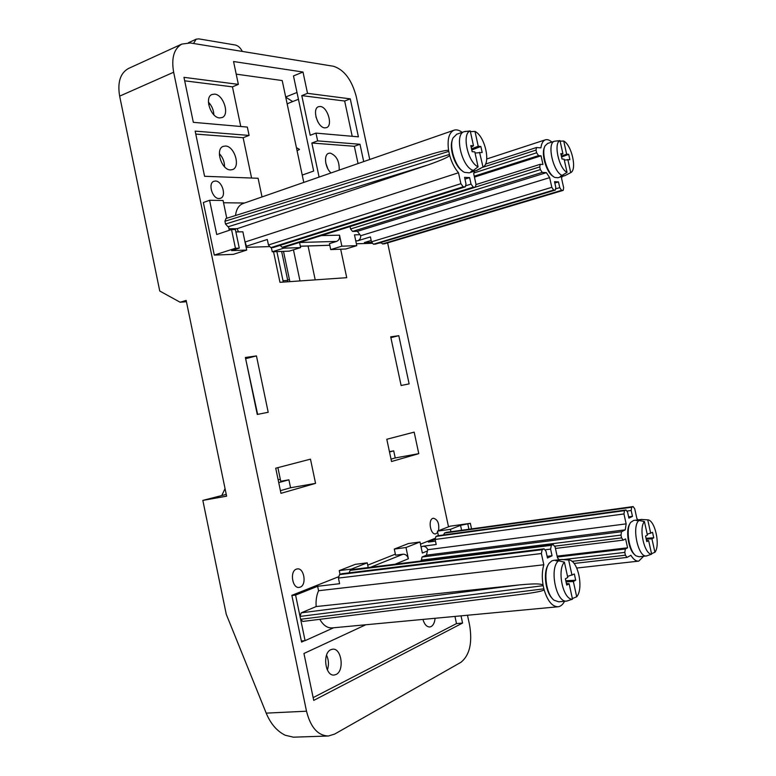 <?xml version="1.0" encoding="UTF-8"?>
<svg xmlns="http://www.w3.org/2000/svg" width="776" height="776" viewBox="0 0 776 776"><rect width="100%" height="100%" fill="white"/><g stroke="black" fill="none" stroke-linecap="round" stroke-linejoin="round"><path stroke-width="1.16" d="M551.843 142.076C549.427 139.932 547.226 139.185 545.247 139.864C542.928 140.796 541.483 143.473 540.92 147.886L536.488 147.518L536.032 150.078L536.633 152.794L538.525 155.617L541.047 155.821L542.957 164.464L540.212 164.308L539.747 166.908L540.348 169.614L542.23 172.408L546.391 172.66L549.66 177.636L551.804 187.317L553.647 190.052L555.344 190.071L555.8 187.472L554.52 181.691L558.477 181.885L559.748 187.627L561.562 190.333L563.211 190.362L563.657 187.782L561.552 178.267L562.134 176.482M561.562 190.333L382.519 243.926L380.9 242.471M284.802 247.04L282.163 247.272L280.068 245.381M273.54 247.408L270.824 247.651L268.457 244.974L267.303 239.483L246.458 246.196L244.847 241.21M553.647 190.052L373.431 244.227L371.471 241.821L370.424 236.913L357.707 240.793C359.705 239.997 360.714 238.3 360.743 235.71L549.66 177.636M373.431 244.227L375.535 244.052M382.519 243.926L384.576 243.761M245.555 241.86L458.509 172.747L460.886 183.689L463.156 186.793L465.348 186.812L465.998 183.893L464.572 177.364L469.616 177.607L471.032 184.096L473.253 187.152L475.387 187.181L476.008 184.29L473.67 173.562L474.611 171.108M238.436 231.869L237.175 228.677L428.517 164.784L228.018 226.786L225.525 224.031L224.943 221.247L226.02 218.493M426.558 155.724L431.863 153.997C442.427 150.922 448.014 149.778 448.615 150.573L449.634 155.268C451.622 162.388 454.581 168.217 458.509 172.747M449.634 155.268C449.498 156.616 442.456 159.788 428.517 164.784M235.506 215.515C236.282 209.297 238.717 205.32 242.82 203.603L243.286 203.438M462.156 132.366C459.13 130.048 456.356 129.349 453.844 130.261C448.877 132.841 447.141 139.602 448.615 150.573M350.054 226.573L350.568 228.988L352.566 231.423L357.348 231.335L360.743 235.71M356.785 245.662L341.867 246.176L330.702 249.581L345.708 249.009L356.785 245.662L354.486 234.847L359.899 234.721M321.38 235.574L339.529 235.176L341.867 246.176M300.632 247.593L283.754 248.174L272.25 251.783L289.225 251.143L300.632 247.593L299.546 242.442M283.55 247.234L283.754 248.174M480.043 168.654L480.955 168.14M452.34 139.961C448.916 148.138 454.843 166.442 462.331 170.904M544.529 147.246C540.853 153.891 546.614 173.087 553.278 176.424M339.529 235.176C339.927 238.28 338.947 240.356 336.59 241.404L329.431 243.615L330.702 249.581M371.597 242.306L364.419 242.529L371.18 240.473M245.895 246.215L246.458 246.196M271.377 247.631L272.25 251.783M474.446 177.112L541.047 155.821M357.348 231.335L546.391 172.66M244.518 203.011L223.546 202.759M228.978 228.784L237.175 228.677M235.885 231.917L242.878 231.801L246.7 250.076L233.324 254.353L214.292 255.091L203.351 202.517L209.588 200.286L223.071 200.48L226.776 218.25M228.018 226.786L228.561 226.776L229.298 230.307M209.588 200.286L216.717 234.517L231.539 229.55L235.38 229.502L239.28 248.136L235.448 248.262L231.539 229.55M313.145 697.624L456.492 623.603L454.959 616.416M422.92 619.452L422.92 619.413C424.462 624.486 426.771 626.998 429.846 626.969L431.087 626.591C433.357 625.272 434.686 622.497 435.084 618.278M336.066 674.48C344.767 670.755 341.469 647.572 332.506 649.221L330.877 649.687C322.137 653.062 325.231 676.585 334.252 675.013L336.066 674.48M184.688 80.82L232.451 86.854L240.773 126.498M219.598 117.923L222.091 117.554C229.909 114.829 223.488 94.594 214.622 94.119L211.945 94.507C204.107 97.301 210.81 117.739 219.598 117.923M195.775 134.083L243.131 137.721L251.589 178.034M230.482 169.915L232.596 169.575C240.793 166.947 234.498 146.053 225.476 146.024L223.178 146.383C214.971 149.07 221.538 170.177 230.482 169.915M352.207 136.295L344.66 101.026L301.786 95.613L310.206 135.266L315.977 133.113L358.405 136.838L350.267 98.862L307.519 93.333L302.989 72.032L233.557 61.527L238.358 84.38L183.96 77.338L193.331 122.327L247.34 127.08L249.096 135.422L195.164 131.125L204.573 176.288L258.098 178.276L262.016 196.929M324.834 127.865L326.56 127.633C333.137 125.576 327.579 106.826 320.275 106.487L318.412 106.729C311.816 108.824 317.578 127.759 324.834 127.865M358.046 163.552L354.351 146.286L311.855 143.017L319.091 177.093M339.19 170.109C339.49 161.224 336.493 155.549 330.207 153.095L328.607 153.328C323.437 154.841 325.154 168.373 331.119 172.912M435.026 538.369L420.466 544.17M395.362 554.151L367.708 565.151M338.346 576.84L291.844 595.337L301.573 642.062L304.599 640.695M369.745 159.487L356.242 96.515C351.732 79.724 344.117 69.636 333.399 66.251L190.362 42.971L181.797 44.087C173.931 48.713 171.215 58.093 173.649 72.236L306.51 711.204C310.604 727.403 317.908 735.667 328.413 736.007L334.64 734.086L460.876 662.335C469.596 655.361 472.516 642.994 469.625 625.223L467.482 615.242M448.518 526.817L387.622 242.869M365.768 624.767L303.95 653.479L313.727 700.398L462.564 623.06L461.022 615.843M300.166 587.151L299.313 587.374C292.329 588.916 289.516 571.175 296.403 569.138L297.15 568.944C304.105 567.372 307.024 584.929 300.166 587.151M437.703 532.443L435.695 533.869C430.505 535.159 427.751 519.804 432.892 518.339L433.328 518.222C437.732 519.396 439.459 523.567 438.518 530.726M219.084 198.54C212.381 198.908 207.648 183.252 213.885 181.293L215.437 181.031C222.179 180.818 226.767 196.357 220.539 198.287L219.084 198.54M246.128 247.35L269.165 246.603M273.54 251.734L279.971 282.319L346.726 277.682L340.674 249.203M356.388 243.79L372.073 243.286M378.93 243.063L381.123 242.898M363.701 161.583L359.996 144.268L317.636 140.883L315.977 133.113M398.806 335.688L390.706 336.832L401.114 385.497L409.127 383.887L398.806 335.688L390.881 337.647M245.391 357.484L257.263 414.462L268.205 412.26L256.449 355.912L245.391 357.484M414.171 432.135L386.797 439.264L391.531 461.507L418.778 453.659L414.171 432.135M275.722 468.2L280.97 493.332L315.56 483.37L310.478 459.149L275.722 468.2M462.564 623.06L456.492 623.603M327.637 736.036L293.386 737.181L285.209 735.231C277.013 731.215 270.669 723.843 266.197 713.134L226.272 614.311L202.827 500.394L226.243 494.409M202.827 500.394L226.611 496.174L186.162 300.428L180.139 302.242L159.749 291.019L119.649 96.137C117.351 82.44 120.231 73.245 128.292 68.569L128.942 68.269M186.424 301.728L180.139 302.242M303.785 182.409L302.233 175.075L313.679 171.04L293.483 75.932L302.989 72.032M301.786 95.613L307.519 93.333M311.855 143.017L317.636 140.883M243.131 137.721L249.096 135.422M232.451 86.854L238.358 84.38M359.996 144.268L354.351 146.286M350.267 98.862L344.66 101.026M302.233 175.075L282.212 80.558L236.214 74.147M300.002 280.931L293.444 249.823M283.298 282.086L276.886 251.608M315.221 279.874L308.062 246.002M289.865 281.63L283.492 251.356M278.73 482.604L288.895 479.801L280.737 481.275L277.886 467.637M257.642 414.384L245.623 358.638M297.082 150.767L299.517 149.399L296.432 147.683M287.178 103.984L289.099 102.975M219.414 155.345L220.5 154.928M213.866 114.799C213.613 109.94 211.799 105.72 208.424 102.131M224.565 166.821C224.545 161.786 222.809 157.392 219.356 153.638M327.375 669.989C329.034 664.887 328.752 659.939 326.55 655.157M317.83 121.813L315.939 116.846M327.811 168.741L325.745 162.911M208.696 104.673L210.102 104.091M326.861 668.834L327.773 668.776M278.157 479.83L280.311 479.238M292.717 101.54L285.743 97.223M418.778 453.659L395.217 457.947L393.713 450.856L389.436 451.651M393.713 450.856L389.513 452.02M221.946 495.175L225.05 488.628M391.036 459.14L395.217 457.947M280.417 490.665L290.563 487.764L288.895 479.801M315.56 483.37L290.563 487.764M281.63 251.424L287.634 279.913L289.477 279.787M283.017 280.728L287.421 280.427L287.993 281.766M242.355 51.429C240.395 47.773 238.048 45.638 235.341 45.018L198.734 38.868L196.163 39.188L193.544 43.485M256.449 355.912L246.011 358.59M235.448 248.262L214.292 255.091M246.7 250.076L231.607 250.609L239.28 248.136M301.35 640.986L305.084 640.656L333.612 627.774M305.084 640.656L295.588 595.085L291.883 595.502M435.113 539.398L428.4 542.075L435.481 541.124M564.559 601.264C562.872 604.533 560.757 606.357 558.225 606.745C552.289 606.803 547.575 601.109 544.092 589.663L543.161 585.686L300.04 616.425L301.233 612.827L316.171 606.551C315.716 600.614 316.511 595.347 318.558 590.73L317.626 586.287L295.588 595.085M302.785 621.43L300.632 619.277L543.85 588.838M557.779 606.793L332.39 627.891C327.511 628.279 323.32 625.417 319.828 619.316M638.076 519.862L636.873 518.543L634.72 508.794L633.148 506.573L631.683 507.242L631.169 510.492L632.479 516.38L628.899 518.135L627.59 512.208L625.99 509.968L624.496 510.657L623.962 513.945L626.154 523.868L625.262 529.833L621.528 531.725L620.984 535.101L621.605 537.884L623.196 540.135L625.621 538.903L627.58 547.788L625.34 548.991L624.806 552.405L625.417 555.199L626.998 557.42L630.888 555.306C633.478 559.477 636.107 561.407 638.784 561.106L643.595 556.276M629.947 523.664C625.281 529.581 628.317 549.883 634.593 554.539M559.302 559.729L557.527 557.963L555.121 546.934L553.045 544.539L551.348 545.344L550.601 549.107L552.056 555.771L547.478 558.012L546.013 551.299L544.102 548.816L542.152 549.709L541.367 553.53L543.821 564.773C542.104 570.612 541.842 577.286 543.035 584.813L543.161 585.686M548.05 565.151C543.084 572.504 545.499 592.088 552.182 598.315M340.053 574.395L339.257 570.612L351.344 569.099L351.499 569.856M351.344 569.099L367.223 562.833L355.243 564.356L339.257 570.612M368.222 567.557L367.223 562.833M408.38 558.768C407.458 555.703 405.702 554.18 403.093 554.2L395.585 555.17L394.286 549.078L405.984 547.517L408.38 558.768L395.1 564.21M405.984 547.517L420 541.987L408.409 543.549L394.286 549.078M623.962 513.945L435.132 539.475L436.199 544.49L422.881 546.255C425.054 546.149 426.693 547.303 427.799 549.709L427.421 550.97L422.357 553.045L420 541.987M427.421 550.97L426.47 555.179L422.008 557.023L421.339 560.932M557.139 556.149L627.58 547.788M426.47 555.179L625.262 529.833M427.799 549.709L626.154 523.868M317.626 586.287L339.616 583.697L338.433 578.081L339.539 574.599L342.1 573.736M435.132 539.475L435.947 536.429L437.926 535.741M443.581 534.945L444.473 533.054L446.413 532.385M553.045 544.539L352.692 569.535M352.168 569.594L350.189 570.379L349.025 572.843M543.821 564.773L318.558 590.73M316.171 606.551L519.503 584.9C538.04 583.164 540.28 584.095 543.035 584.813M544.092 589.663C543.869 590.72 537.826 592.078 525.953 593.747L521.53 594.241M437.431 531.143L450.42 529.339L460.546 525.342L470.353 523.334L450.167 526.177L437.431 531.143L438.391 535.653M450.42 529.339L450.934 531.735M470.353 523.334L471.546 528.883M460.546 525.342L461.604 530.26M467.87 524.314L468.937 529.251M553.569 560.398L551.775 560.903L549.146 563.269C542.987 570.903 546.1 594.532 554.083 600.236L558.778 601.827L566.558 601.08M562.775 559.496L557.595 559.981L555.888 560.835L558.604 560.796C548.904 567.819 556.266 603.66 566.907 601.041L572.494 599.179L569.138 583.785L566.752 585.075L565.374 578.789L567.77 577.519L564.404 562.144C556.731 570.224 563.26 600.178 572.494 599.179M557.595 559.981L557.769 560.805M565.801 580.749L575.695 580.215L574.337 574.007L567.537 576.452M575.695 580.215L573.357 581.486L576.704 596.783C584.037 588.286 577.751 559.603 568.663 559.991L571.999 575.258M566.053 581.874L573.357 581.486M569.138 583.785L566.412 583.523M561.164 559.515L568.663 559.991M576.704 596.783L572.358 598.558M564.404 562.144L558.604 560.796M633.701 520.434L630.772 522.297C625.408 528.475 629.016 551.571 636.058 555.858L639.191 556.77L646.427 555.946M641.888 519.474L637.736 519.92L636.407 520.589L638.968 520.473C631.344 526.254 638.27 558.235 646.66 555.926L651.636 554.151L648.629 540.591L646.777 541.6L645.545 536.051L647.407 535.062L644.4 521.511C638.522 528.194 644.352 554.539 651.636 554.151M637.736 519.92L637.872 520.521M646.039 538.292L653.751 537.807L652.538 532.326L647.232 534.247M653.751 537.807L651.927 538.796L654.915 552.289C660.551 545.266 654.925 519.91 647.717 519.823L650.705 533.306M646.233 539.155L651.927 538.796M648.629 540.591L646.524 540.465M640.966 519.474L647.717 519.823M654.915 552.289L651.539 553.686M644.4 521.511L638.968 520.473M456.773 134.219L453.077 137.876C448.499 146.577 455.881 168.702 464.523 172.35L469.208 172.844L476.493 170.497M470.237 130.921L473.496 145.82L470.809 145.578L472.147 151.669L474.815 151.892L478.074 166.811C467.831 162.543 461.516 133.53 470.237 130.921L464.038 131.716C453.95 134.403 462.089 167.917 473.428 170.39L470.974 171.477L471.934 171.612L476.823 170.39L483.002 166.995C491.101 163.435 484.932 136.081 474.999 131.435L478.239 146.237L480.858 146.48L471.779 150.001M472.681 170.73L472.865 171.583M473.496 145.82L471.158 147.168M471.527 148.846L478.239 146.237M475.067 153.027L482.177 152.494L480.858 146.48M479.558 152.28L483.002 166.995M470.392 131.629L474.999 131.435M482.798 167.102L476.26 170.555M473.428 170.39L478.074 166.811M547.701 143.424L545.15 145.743C540.804 152.765 547.536 174.629 554.879 177.442L557.983 177.752L565.035 175.589L569.933 173.038L564.812 175.657L560.253 176.482L567.043 172.379L564.113 159.187L562.018 159.012L560.825 153.629L562.92 153.813L561.087 154.783M561.591 175.948L561.727 176.569M564.307 160.06L569.875 159.652L568.701 154.327L566.635 154.143L561.387 156.131M568.701 154.327L561.582 157.014M567.819 159.487L570.729 172.611C577.198 169.769 571.718 145.093 563.735 141.038L566.635 154.143M562.92 153.813L560 140.631C553.278 143.056 558.943 168.673 567.043 172.379M560.117 141.164L563.735 141.038M570.729 172.611L569.923 173.048M560 140.631L554.52 141.213C546.391 143.094 553.511 173.349 562.59 175.531M559.748 187.627L555.926 188.781M475.116 187.22L284.259 247.204M473.253 187.152L282.163 247.272M471.032 184.096L466.075 185.668M299.546 242.481L336.59 241.404M355.767 240.851L357.707 240.793M329.781 245.235L300.331 246.205M539.747 166.908L475.601 187.064M540.348 169.614L350.568 228.988M542.23 172.408L352.566 231.423M538.525 155.617L474.243 176.191M536.633 152.794L473.942 172.97M536.032 150.078L482.032 167.538M555.15 190.101L375.147 244.168M551.804 187.317L371.471 241.821M224.943 221.247L448.732 151.388M449.401 154.443L225.525 224.031M173.649 72.236L119.649 96.137M306.51 711.204L266.197 713.134M285.694 96.99L296.995 92.47M625.417 555.199L571.98 561.358M624.806 552.405L563.463 559.554M625.34 548.991L557.333 557.032M621.605 537.884L554.898 546.149M620.984 535.101L421.164 560.117M621.528 531.725L422.008 557.023M422.881 546.255L421.067 546.983M403.093 554.2L370.53 567.275M624.496 510.657L435.947 536.429M625.854 510.007L437.557 535.789M631.169 510.492L627.192 511.035M631.683 507.242L444.473 533.054M633.012 506.612L446.045 532.433M550.601 549.107L545.421 549.738M551.348 545.344L350.189 570.379M543.889 548.884L341.556 573.803M542.152 549.709L339.539 574.599M541.367 553.53L338.433 578.081M301.233 612.827L519.503 584.9M460.886 183.689L268.457 244.974M463.156 186.793L270.824 247.651M465.066 186.861L272.977 247.583M563.027 190.382L384.198 243.868M475.387 187.181L284.569 247.146M464.95 179.111L469.15 177.762M242.82 203.603L453.844 130.261M480.47 168.625L479.597 168.906M554.821 183.02L557.895 182.088M486.727 158.993L545.247 139.864M540.212 164.308L476.057 184.552M536.488 147.518L485.514 164.066M555.344 190.071L375.371 244.13M225.884 218.531L431.863 153.997M298.44 99.279L288.711 103.13M196.163 39.188L188.335 42.767M181.797 44.087L128.292 68.569M329.79 245.284L300.351 246.254M626.998 557.42L574.065 563.463M628.618 516.855L631.742 516.438M576.762 568.042L638.483 561.145M623.196 540.135L555.451 548.448M625.99 509.968L437.722 535.75M633.148 506.573L446.21 532.385M553.249 544.48L352.391 569.535M547.109 556.343L551.387 555.829M544.102 548.816L341.789 573.736M525.953 593.747L302.708 621.44M553.21 560.437L561.281 559.496M567.13 559.865L562.028 559.438M633.468 520.463L640.2 519.58M644.264 519.619L641.383 519.445M465.348 186.812L273.298 247.525M563.211 190.362L384.421 243.829M465.881 131.357L464.746 131.503M456.443 134.335L464.038 131.716M547.478 143.492L554.52 141.213"/></g></svg>
